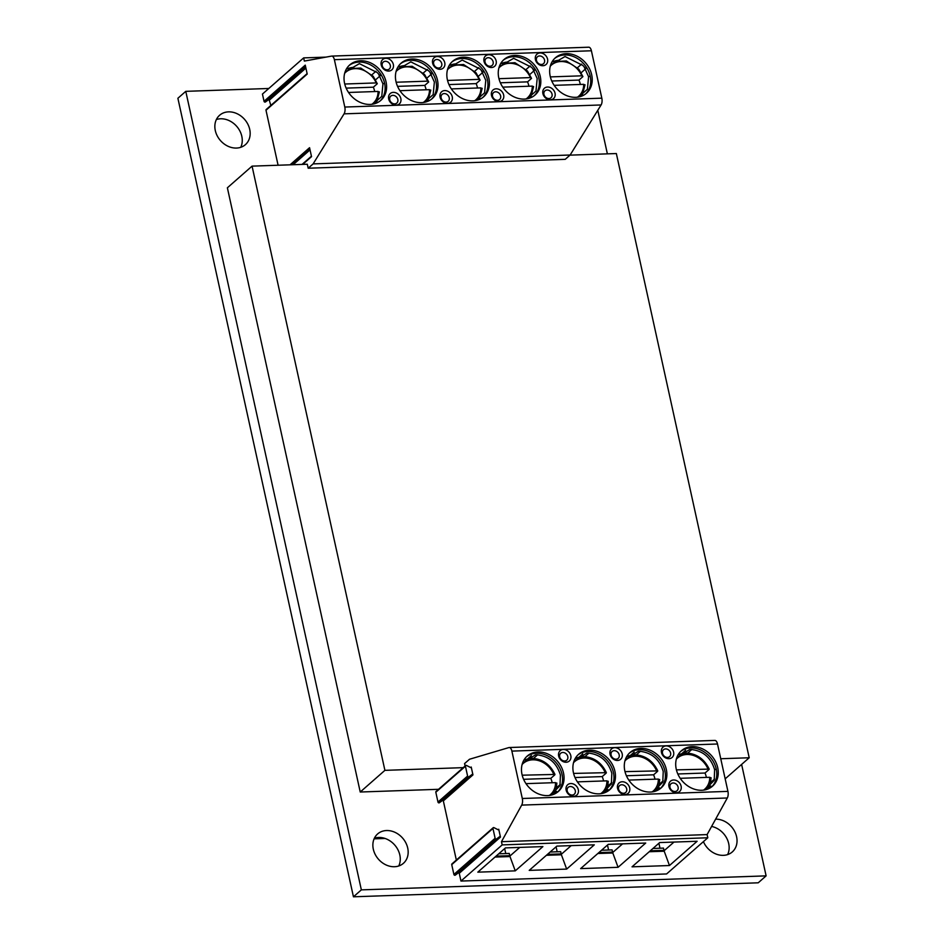 <?xml version="1.0" encoding="UTF-8"?>
<svg xmlns="http://www.w3.org/2000/svg" width="944" height="944" viewBox="0 0 944 944"><rect width="100%" height="100%" fill="white"/><g stroke="black" fill="none" stroke-linecap="round" stroke-linejoin="round"><path stroke-width="1.42" d="M680.718 751.4A23.576 19.352 -131.3 0 1 690.713 747.919A23.576 19.352 -131.3 0 1 716.248 769.03A23.576 19.352 -131.3 0 1 711.776 786.789M704.861 789.916L714.195 780.405L714.632 769.714C710.903 757.489 703.02 750.751 690.996 749.489L689.604 749.536L676.718 757.855M451.857 61.997A23.576 19.352 -131.3 0 1 461.852 58.516A23.576 19.352 -131.3 0 1 487.387 79.626A23.576 19.352 -131.3 0 1 482.915 97.385M482.998 72.216L480.024 68.983L462.23 60.086L447.857 68.452M526.504 756.734A23.576 19.352 -131.3 0 1 536.487 753.253A23.576 19.352 -131.3 0 1 562.034 774.363A23.576 19.352 -131.3 0 1 557.562 792.122M550.635 795.249L559.969 785.738L560.417 775.048C556.677 762.823 548.794 756.085 536.782 754.822L535.378 754.87L522.504 763.189M400.457 63.779A23.576 19.352 -131.3 0 1 410.439 60.298A23.576 19.352 -131.3 0 1 435.986 81.408A23.576 19.352 -131.3 0 1 431.514 99.167M431.597 73.998L428.611 70.765L410.829 61.867L396.456 70.234M436.753 59.507A4.602 3.776 48.7 0 0 434.653 60.31A4.602 3.776 48.7 0 0 434.098 65.136A4.602 3.776 48.7 0 0 438.63 68.027A4.602 3.776 48.7 0 0 440.73 67.225A4.602 3.776 48.7 0 0 441.296 62.387A4.602 3.776 48.7 0 0 436.753 59.507M440.081 69.29A6.903 5.664 -131.3 0 1 432.612 63.106A6.903 5.664 -131.3 0 1 437.273 56.51A6.903 5.664 -131.3 0 1 444.754 62.682A6.903 5.664 -131.3 0 1 440.081 69.29M444.246 93.574A4.602 3.776 48.7 0 0 442.146 94.376A4.602 3.776 48.7 0 0 441.58 99.214A4.602 3.776 48.7 0 0 446.123 102.094A4.602 3.776 48.7 0 0 448.211 101.291A4.602 3.776 48.7 0 0 448.778 96.465A4.602 3.776 48.7 0 0 444.246 93.574M447.574 103.356A6.903 5.664 -131.3 0 1 440.093 97.173A6.903 5.664 -131.3 0 1 444.766 90.577A6.903 5.664 -131.3 0 1 452.247 96.76A6.903 5.664 -131.3 0 1 447.574 103.356M608.963 790.352A23.576 19.352 48.7 0 0 613.447 772.581A23.576 19.352 48.7 0 0 587.9 751.471A23.576 19.352 48.7 0 0 577.905 754.952M602.048 793.467L611.382 783.957L611.83 773.266C608.089 761.041 600.207 754.303 588.183 753.052L586.79 753.088L573.917 761.419M572.17 795.049A4.602 3.776 48.7 0 0 574.271 794.246A4.602 3.776 48.7 0 0 574.837 789.42A4.602 3.776 48.7 0 0 570.294 786.529A4.602 3.776 48.7 0 0 568.205 787.331A4.602 3.776 48.7 0 0 567.639 792.169A4.602 3.776 48.7 0 0 572.17 795.049M570.813 783.544A6.903 5.664 -131.3 0 1 578.294 789.715A6.903 5.664 -131.3 0 1 573.622 796.311A6.903 5.664 -131.3 0 1 566.152 790.14A6.903 5.664 -131.3 0 1 570.813 783.544M564.677 760.982A4.602 3.776 48.7 0 0 566.778 760.18A4.602 3.776 48.7 0 0 567.344 755.353A4.602 3.776 48.7 0 0 562.801 752.462A4.602 3.776 48.7 0 0 560.712 753.265A4.602 3.776 48.7 0 0 560.146 758.103A4.602 3.776 48.7 0 0 564.677 760.982M563.32 749.465A6.903 5.664 -131.3 0 1 570.801 755.648A6.903 5.664 -131.3 0 1 566.14 762.245A6.903 5.664 -131.3 0 1 558.659 756.061A6.903 5.664 -131.3 0 1 563.32 749.465M554.671 58.445A23.576 19.352 -131.3 0 1 564.665 54.964A23.576 19.352 -131.3 0 1 590.201 76.075A23.576 19.352 -131.3 0 1 585.728 93.834M585.811 68.664L582.837 65.431L565.031 56.534L550.671 64.9M380.102 100.949A23.576 19.352 48.7 0 0 384.574 83.178A23.576 19.352 48.7 0 0 359.039 62.068A23.576 19.352 48.7 0 0 349.044 65.549M380.196 75.768L377.211 72.535M385.353 61.277A4.602 3.776 48.7 0 0 383.252 62.08A4.602 3.776 48.7 0 0 382.686 66.918A4.602 3.776 48.7 0 0 387.217 69.797A4.602 3.776 48.7 0 0 389.317 68.995A4.602 3.776 48.7 0 0 389.884 64.168A4.602 3.776 48.7 0 0 385.353 61.277M388.68 71.06A6.903 5.664 -131.3 0 1 381.199 64.888A6.903 5.664 -131.3 0 1 385.872 58.292A6.903 5.664 -131.3 0 1 393.341 64.463A6.903 5.664 -131.3 0 1 388.68 71.06M392.846 95.356A4.602 3.776 48.7 0 0 390.745 96.158A4.602 3.776 48.7 0 0 390.179 100.984A4.602 3.776 48.7 0 0 394.71 103.875A4.602 3.776 48.7 0 0 396.81 103.073A4.602 3.776 48.7 0 0 397.377 98.235A4.602 3.776 48.7 0 0 392.846 95.356M396.173 105.138A6.903 5.664 -131.3 0 1 388.692 98.955A6.903 5.664 -131.3 0 1 393.365 92.359A6.903 5.664 -131.3 0 1 400.834 98.53A6.903 5.664 -131.3 0 1 396.173 105.138M660.375 788.57A23.576 19.352 48.7 0 0 664.847 770.811A23.576 19.352 48.7 0 0 639.3 749.701A23.576 19.352 48.7 0 0 629.318 753.182M653.449 791.697L662.782 782.187L663.231 771.484C659.49 759.271 651.608 752.533 639.584 751.271L638.191 751.318L625.317 759.637M667.491 757.43A4.602 3.776 48.7 0 0 669.591 756.628A4.602 3.776 48.7 0 0 670.157 751.79A4.602 3.776 48.7 0 0 665.614 748.911A4.602 3.776 48.7 0 0 663.526 749.713A4.602 3.776 48.7 0 0 662.959 754.539A4.602 3.776 48.7 0 0 667.491 757.43M666.134 745.913A6.903 5.664 -131.3 0 1 673.615 752.097A6.903 5.664 -131.3 0 1 668.942 758.693A6.903 5.664 -131.3 0 1 661.473 752.51A6.903 5.664 -131.3 0 1 666.134 745.913M674.984 791.497A4.602 3.776 48.7 0 0 677.084 790.694A4.602 3.776 48.7 0 0 677.65 785.868A4.602 3.776 48.7 0 0 673.107 782.977A4.602 3.776 48.7 0 0 671.007 783.78A4.602 3.776 48.7 0 0 670.441 788.618A4.602 3.776 48.7 0 0 674.984 791.497M673.627 779.98A6.903 5.664 -131.3 0 1 681.108 786.163A6.903 5.664 -131.3 0 1 676.435 792.759A6.903 5.664 -131.3 0 1 668.966 786.576A6.903 5.664 -131.3 0 1 673.627 779.98M623.571 793.279A4.602 3.776 48.7 0 0 625.671 792.476A4.602 3.776 48.7 0 0 626.238 787.638A4.602 3.776 48.7 0 0 621.707 784.759A4.602 3.776 48.7 0 0 619.606 785.561A4.602 3.776 48.7 0 0 619.04 790.388A4.602 3.776 48.7 0 0 623.571 793.279M622.226 781.762A6.903 5.664 -131.3 0 1 629.695 787.945A6.903 5.664 -131.3 0 1 625.034 794.541A6.903 5.664 -131.3 0 1 617.553 788.358A6.903 5.664 -131.3 0 1 622.226 781.762M616.09 759.2A4.602 3.776 48.7 0 0 618.178 758.398A4.602 3.776 48.7 0 0 618.745 753.572A4.602 3.776 48.7 0 0 614.214 750.692A4.602 3.776 48.7 0 0 612.113 751.483A4.602 3.776 48.7 0 0 611.547 756.321A4.602 3.776 48.7 0 0 616.09 759.2M614.733 747.695A6.903 5.664 -131.3 0 1 622.202 753.867A6.903 5.664 -131.3 0 1 617.541 760.463A6.903 5.664 -131.3 0 1 610.06 754.291A6.903 5.664 -131.3 0 1 614.733 747.695M503.258 60.215A23.576 19.352 -131.3 0 1 513.253 56.734A23.576 19.352 -131.3 0 1 538.8 77.845A23.576 19.352 -131.3 0 1 534.328 95.615M534.41 70.446L531.425 67.213L513.642 58.316L499.27 66.682M495.647 91.792A4.602 3.776 48.7 0 0 493.559 92.595A4.602 3.776 48.7 0 0 492.992 97.433A4.602 3.776 48.7 0 0 497.523 100.312A4.602 3.776 48.7 0 0 499.624 99.509A4.602 3.776 48.7 0 0 500.19 94.683A4.602 3.776 48.7 0 0 495.647 91.792M498.975 101.574A6.903 5.664 -131.3 0 1 491.505 95.403A6.903 5.664 -131.3 0 1 496.166 88.807A6.903 5.664 -131.3 0 1 503.648 94.978A6.903 5.664 -131.3 0 1 498.975 101.574M488.166 57.726A4.602 3.776 48.7 0 0 486.066 58.528A4.602 3.776 48.7 0 0 485.499 63.366A4.602 3.776 48.7 0 0 490.03 66.245A4.602 3.776 48.7 0 0 492.131 65.443A4.602 3.776 48.7 0 0 492.697 60.617A4.602 3.776 48.7 0 0 488.166 57.726M491.494 67.508A6.903 5.664 -131.3 0 1 484.012 61.325A6.903 5.664 -131.3 0 1 488.685 54.728A6.903 5.664 -131.3 0 1 496.155 60.912A6.903 5.664 -131.3 0 1 491.494 67.508M539.567 55.956A4.602 3.776 48.7 0 0 537.466 56.746A4.602 3.776 48.7 0 0 536.9 61.584A4.602 3.776 48.7 0 0 541.443 64.463A4.602 3.776 48.7 0 0 543.543 63.661A4.602 3.776 48.7 0 0 544.098 58.835A4.602 3.776 48.7 0 0 539.567 55.956M542.894 65.726A6.903 5.664 -131.3 0 1 535.425 59.555A6.903 5.664 -131.3 0 1 540.086 52.958A6.903 5.664 -131.3 0 1 547.567 59.13A6.903 5.664 -131.3 0 1 542.894 65.726M547.06 90.022A4.602 3.776 48.7 0 0 544.959 90.825A4.602 3.776 48.7 0 0 544.393 95.651A4.602 3.776 48.7 0 0 548.936 98.542A4.602 3.776 48.7 0 0 551.025 97.739A4.602 3.776 48.7 0 0 551.591 92.901A4.602 3.776 48.7 0 0 547.06 90.022M550.387 99.804A6.903 5.664 -131.3 0 1 542.906 93.621A6.903 5.664 -131.3 0 1 547.579 87.025A6.903 5.664 -131.3 0 1 555.048 93.208A6.903 5.664 -131.3 0 1 550.387 99.804M703.41 841.635A19.553 16.048 48.7 0 0 732.284 851.948A19.553 16.048 48.7 0 0 736.591 836.667A19.553 16.048 48.7 0 0 715.623 819.156M727.623 854.603A19.553 16.048 48.7 0 0 728.697 843.594A19.553 16.048 48.7 0 0 711.599 826.437M215.303 130.555A19.553 16.048 48.7 0 0 227.929 146.214A19.553 16.048 48.7 0 0 245.405 144.656A19.553 16.048 48.7 0 0 249.712 129.363A19.553 16.048 48.7 0 0 237.086 113.705A19.553 16.048 48.7 0 0 219.61 115.262A19.553 16.048 48.7 0 0 215.303 130.555M240.744 147.311A19.553 16.048 48.7 0 0 241.806 136.29A19.553 16.048 48.7 0 0 216.377 119.534M373.317 849.222A19.553 16.048 48.7 0 0 385.931 864.881A19.553 16.048 48.7 0 0 403.407 863.323A19.553 16.048 48.7 0 0 407.714 848.031A19.553 16.048 48.7 0 0 395.099 832.384A19.553 16.048 48.7 0 0 377.624 833.941A19.553 16.048 48.7 0 0 373.317 849.222M398.746 865.978A19.553 16.048 48.7 0 0 399.819 854.969A19.553 16.048 48.7 0 0 374.379 838.213M701.793 790.27A23.576 19.352 -131.3 0 1 678.547 775.496A23.576 19.352 -131.3 0 1 681.438 750.728A23.576 19.352 -131.3 0 1 692.188 746.621A23.576 19.352 -131.3 0 1 715.434 761.407A23.576 19.352 -131.3 0 1 712.543 786.163A23.576 19.352 -131.3 0 1 701.793 790.27M676.411 769.867L709.18 769.112C704.637 759.519 697.392 754.173 687.468 753.064L683.444 753.395A22.998 18.88 48.7 0 0 678.854 754.704M678.901 754.645L683.444 753.395M685.615 750.291L681.839 753.607M710.867 786.01L708.649 787.957M463.327 57.218A23.576 19.352 -131.3 0 1 486.573 71.992A23.576 19.352 -131.3 0 1 483.682 96.76A23.576 19.352 -131.3 0 1 472.932 100.866A23.576 19.352 -131.3 0 1 449.686 86.093A23.576 19.352 -131.3 0 1 452.577 61.325A23.576 19.352 -131.3 0 1 463.327 57.218M465.652 765.513A0.92 0.755 -131.3 0 0 465.439 766.233L467.599 776.062A0.92 0.755 -131.3 0 0 468.979 776.759L472.094 774.458L472.956 774.882L443.338 800.878L442.476 800.441L439.361 802.754A0.92 0.755 -131.3 0 1 437.981 802.058L435.821 792.228A0.92 0.755 -131.3 0 1 436.034 791.509L465.652 765.513A0.92 0.755 -131.3 0 1 466.489 765.454L470.572 767.519L471.221 767.024L470.631 767.543M547.567 795.603A23.576 19.352 -131.3 0 1 524.321 780.83A23.576 19.352 -131.3 0 1 527.224 756.061A23.576 19.352 -131.3 0 1 537.974 751.955A23.576 19.352 -131.3 0 1 561.22 766.729A23.576 19.352 -131.3 0 1 558.317 791.497A23.576 19.352 -131.3 0 1 547.567 795.603M522.197 775.189L554.966 774.446C550.411 764.852 543.178 759.495 533.254 758.398L529.23 758.716A22.998 18.88 48.7 0 0 524.64 760.026M524.687 759.979L529.23 758.716M531.401 755.625L527.625 758.941M556.653 791.343L554.435 793.29M498.739 829.245L500.473 837.104L459.256 873.283L458.395 872.846L455.279 875.147A0.92 0.755 -131.3 0 1 453.899 874.451L451.739 864.633A0.92 0.755 -131.3 0 1 451.952 863.913L493.169 827.735A0.92 0.755 -131.3 0 1 494.019 827.676L498.09 829.741L498.739 829.245L498.149 829.764M500.473 837.104L499.612 836.667L496.497 838.98A0.92 0.755 -131.3 0 1 495.116 838.284L492.957 828.454A0.92 0.755 -131.3 0 1 493.169 827.735M411.926 59A23.576 19.352 -131.3 0 1 435.172 73.774A23.576 19.352 -131.3 0 1 432.269 98.542A23.576 19.352 -131.3 0 1 421.52 102.648A23.576 19.352 -131.3 0 1 398.274 87.863A23.576 19.352 -131.3 0 1 401.176 63.106A23.576 19.352 -131.3 0 1 411.926 59M598.98 793.833A23.576 19.352 -131.3 0 1 575.734 779.048A23.576 19.352 -131.3 0 1 578.625 754.28A23.576 19.352 -131.3 0 1 589.375 750.173A23.576 19.352 -131.3 0 1 612.621 764.959A23.576 19.352 -131.3 0 1 609.73 789.727A23.576 19.352 -131.3 0 1 598.98 793.833M573.598 773.419L606.367 772.664C601.824 763.071 594.578 757.725 584.655 756.616L580.631 756.946A22.998 18.88 48.7 0 0 576.041 758.256M576.088 758.197L580.631 756.946M582.802 753.855L579.026 757.159M608.054 789.562L605.836 791.509M566.14 53.666A23.576 19.352 -131.3 0 1 589.386 68.44A23.576 19.352 -131.3 0 1 586.484 93.208A23.576 19.352 -131.3 0 1 575.734 97.315A23.576 19.352 -131.3 0 1 552.5 82.541A23.576 19.352 -131.3 0 1 555.391 57.773A23.576 19.352 -131.3 0 1 566.14 53.666M360.514 60.77A23.576 19.352 -131.3 0 1 383.76 75.555A23.576 19.352 -131.3 0 1 380.869 100.324A23.576 19.352 -131.3 0 1 370.119 104.43A23.576 19.352 -131.3 0 1 346.873 89.645A23.576 19.352 -131.3 0 1 349.764 64.876A23.576 19.352 -131.3 0 1 360.514 60.77M278.091 165.235L265.996 110.236L307.213 74.069L305.254 65.124L264.037 101.291A0.92 0.755 -131.3 0 0 265.406 101.987L269.016 99.403L270.857 105.433M650.381 792.051A23.576 19.352 -131.3 0 1 627.135 777.278A23.576 19.352 -131.3 0 1 630.037 752.51A23.576 19.352 -131.3 0 1 640.787 748.403A23.576 19.352 -131.3 0 1 664.033 763.177A23.576 19.352 -131.3 0 1 661.13 787.945A23.576 19.352 -131.3 0 1 650.381 792.051M624.999 771.637L657.767 770.882C653.224 761.289 645.991 755.943 636.055 754.834L632.032 755.165A22.998 18.88 48.7 0 0 627.453 756.474M627.5 756.415L632.032 755.165M634.215 752.073L630.439 755.389M659.467 787.78L657.236 789.727M514.74 55.436A23.576 19.352 -131.3 0 1 537.974 70.222A23.576 19.352 -131.3 0 1 535.083 94.99A23.576 19.352 -131.3 0 1 524.333 99.096A23.576 19.352 -131.3 0 1 501.087 84.311A23.576 19.352 -131.3 0 1 503.99 59.543A23.576 19.352 -131.3 0 1 514.74 55.436M326.046 57.112L303.661 57.891L304.357 61.077L331.521 56.109A5.747 2.726 -92 0 1 331.71 56.085L588.737 47.2A5.747 2.726 -92 0 0 588.549 47.224L331.899 56.097M264.037 101.291L262.444 94.058L303.661 57.891M601.824 98.164L344.796 107.05A5.747 2.726 -92 0 1 344.064 113.846L601.092 104.961A5.747 2.726 -92 0 0 601.824 98.164L591.404 50.775A5.747 2.726 -92 0 0 588.737 47.2M344.796 107.05L334.377 59.673A5.747 2.726 -92 0 0 331.71 56.085M526.079 98.955A20.697 16.992 48.7 0 0 532.31 86.105L502.751 87.131M532.31 86.105L533.384 86.907M528.935 86.223A22.998 18.88 48.7 0 0 527.566 81.857L500.367 82.789M527.566 81.857L531.519 78.387L530.434 77.597L498.951 78.682M531.519 78.387L527.413 70.942L514.952 62.717L501.453 63.46M530.209 65.879L526.091 69.49M534.021 70.776L529.914 74.387M601.092 104.961L570.152 155.005L313.125 163.89L344.064 113.846M570.152 155.005L565.22 159.335L308.192 168.221L313.125 163.89M607.488 845.033L608.585 850.001M598.874 852.597L612.573 852.113L612.078 849.883L601.54 850.249M612.573 852.113A2.301 1.086 88 0 1 612.644 852.562L618.072 867.312L645.708 843.051L608.266 844.349L580.631 868.61L618.072 867.312M622.568 843.853L612.644 852.562M459.256 873.283L460.967 881.059L502.184 844.892L707.811 837.776L707.103 834.59L501.476 841.694L521.69 805.102A5.747 2.726 88 0 0 522.303 798.494L727.93 791.379A5.747 2.726 88 0 1 727.305 797.987L521.69 805.102M460.967 881.059L666.594 873.955L707.811 837.776M659.679 842.567L632.032 866.828L669.473 865.53L697.12 841.269L659.679 842.567M556.866 846.119L529.218 870.38L566.66 869.094L594.307 844.833L556.866 846.119M515.259 870.864L542.894 846.603L505.453 847.901L477.817 872.162L515.259 870.864L509.831 856.114L519.755 847.405M502.184 844.892L501.476 841.694M707.103 834.59L727.305 797.987M626.415 775.756L653.614 774.812L657.567 771.342M654.994 779.189A22.998 18.88 48.7 0 0 653.614 774.812M628.81 780.086L658.357 779.071L659.443 779.862M656.859 789.998A22.998 18.88 48.7 0 0 657.874 788.075L656.93 789.951M657.874 788.075L659.03 784.488M640.41 751.294L636.35 754.858M714.514 740.474A5.747 2.726 88 0 1 714.844 740.415A5.747 2.726 88 0 1 717.511 744.002L727.93 791.379M465.109 765.985L464.578 763.578L469.51 759.247L508.887 747.577A5.747 2.726 88 0 1 509.217 747.53A5.747 2.726 88 0 1 511.884 751.105L522.303 798.494M308.192 168.221L307.307 164.232L252.06 166.132L227.374 187.797L360.23 792.016L438.535 789.302M302.717 164.386L311.532 156.645L309.561 147.701L290.056 164.822M293.124 164.716L310.045 149.872M265.996 110.236A0.92 0.755 -131.3 0 1 266.196 109.516L307.119 73.608M371.865 104.288A20.697 16.992 48.7 0 0 378.084 91.438L348.537 92.465M378.084 91.438L379.169 92.241M374.721 91.556A22.998 18.88 48.7 0 0 373.352 87.19L346.141 88.122M373.352 87.19L377.293 83.721L376.219 82.919L344.737 84.016M377.293 83.721L373.199 76.275L360.738 68.051L347.227 68.794M375.995 71.213L371.877 74.824M379.807 76.11L375.688 79.721M443.338 800.878L456.341 860.055M268.804 88.476L185.779 91.344L361.351 889.873L766.115 875.867L741.618 764.416M607.37 153.848L597.8 110.295M577.492 97.173A20.697 16.992 48.7 0 0 583.711 84.335L554.163 85.349M583.711 84.335L584.796 85.125M580.348 84.453A22.998 18.88 48.7 0 0 578.979 80.075L551.768 81.019M578.979 80.075L582.92 76.606L581.834 75.815L550.364 76.901M582.92 76.606L578.825 69.172L566.353 60.947L552.854 61.679M581.622 64.109L577.504 67.72M585.433 68.995L581.315 72.617M720.756 758.74L749.206 757.761L616.349 153.542L569.987 155.146M556.087 846.803L557.172 851.783M547.461 854.367L561.161 853.895L560.677 851.665L550.14 852.031M561.161 853.895A2.301 1.086 88 0 1 561.243 854.344L566.66 869.094M571.167 845.635L561.243 854.344M575.014 777.526L602.213 776.593L606.166 773.124M603.582 780.959A22.998 18.88 48.7 0 0 602.213 776.593M577.398 781.868L606.945 780.841L608.03 781.644M605.458 791.768A22.998 18.88 48.7 0 0 606.461 789.857L605.517 791.733M606.461 789.857L607.629 786.269M588.997 753.064L584.938 756.64M423.266 102.507A20.697 16.992 48.7 0 0 429.496 89.668L399.937 90.683M429.496 89.668L430.582 90.459M426.133 89.786A22.998 18.88 48.7 0 0 424.753 85.408L397.554 86.352M424.753 85.408L428.706 81.939L427.62 81.149L396.138 82.234M428.706 81.939L424.599 74.505L412.139 66.269L398.639 67.012M427.396 69.443L423.278 73.054M431.219 74.328L427.101 77.951M472.956 774.882L471.221 767.024M496.06 856.149L509.76 855.677A2.301 1.086 88 0 1 509.831 856.114M509.76 855.677L509.264 853.435L498.727 853.801M504.674 848.585L505.772 853.565M523.601 779.307L550.8 778.363L554.753 774.906M552.181 782.741A22.998 18.88 48.7 0 0 550.8 778.363M525.997 783.65L555.544 782.623L556.63 783.414M554.045 793.55A22.998 18.88 48.7 0 0 555.06 791.638L554.116 793.503M555.06 791.638L556.217 788.051M537.596 754.846L533.537 758.41M252.06 166.132L384.904 770.351L463.221 767.649M384.904 770.351L360.23 792.016M474.679 100.725A20.697 16.992 48.7 0 0 480.897 87.886L451.35 88.913M480.897 87.886L481.983 88.677M477.534 88.004A22.998 18.88 48.7 0 0 476.165 83.627L448.955 84.571M476.165 83.627L480.107 80.169L479.033 79.367L447.55 80.452M480.107 80.169L476.012 72.723L463.539 64.499L450.04 65.242M478.809 67.661L474.69 71.272M482.62 72.558L478.502 76.169M677.816 773.974L705.026 773.03L708.968 769.572M706.395 777.408A22.998 18.88 48.7 0 0 705.026 773.03M680.211 778.316L709.758 777.29L710.844 778.08M708.271 788.216A22.998 18.88 48.7 0 0 709.274 786.305L708.33 788.169M709.274 786.305L710.431 782.718M691.81 749.512L687.751 753.076M658.9 843.252L659.986 848.231M650.274 850.815L663.974 850.343L663.49 848.101L652.953 848.467M663.974 850.343A2.301 1.086 88 0 1 664.045 850.78L669.473 865.53M673.981 842.072L664.045 850.78M749.206 757.761L725.169 778.847M185.779 91.344L177.885 98.27L353.445 896.8L758.221 882.805L766.115 875.867M361.351 889.873L353.445 896.8M385.093 838.461L374.095 838.838M716.248 769.03L714.632 769.714M590.201 76.075L588.584 76.747L584.371 67.39M384.574 83.178L382.957 83.863L378.745 74.505M467.599 776.062L437.981 802.058M453.899 874.451L495.116 838.284M268.78 99.486L305.679 67.095M292.852 164.728L309.998 149.683M591.404 50.775L334.377 59.673M507.943 62.033A22.998 18.88 48.7 0 0 501.394 63.519M530.434 77.597A20.697 16.992 48.7 0 0 498.88 67.956M597.823 853.518L612.833 852.998M656.481 770.552A20.697 16.992 48.7 0 0 624.928 760.911M652.127 791.91A20.697 16.992 48.7 0 0 658.357 779.071M511.884 751.105L717.511 744.002M292.321 164.74L309.915 149.305M265.406 101.987L305.596 66.717M269.642 99.911L305.903 68.098M353.729 67.366A22.998 18.88 48.7 0 0 347.18 68.853M376.219 82.919A20.697 16.992 48.7 0 0 344.666 73.29M559.344 60.263A22.998 18.88 48.7 0 0 552.806 61.738M581.834 75.815A20.697 16.992 48.7 0 0 550.293 66.174M546.411 855.299L561.42 854.78M605.08 772.334A20.697 16.992 48.7 0 0 573.527 762.693M600.726 793.692A20.697 16.992 48.7 0 0 606.945 780.841M405.129 65.596A22.998 18.88 48.7 0 0 398.58 67.071M427.62 81.149A20.697 16.992 48.7 0 0 396.067 71.508M451.739 864.633L492.957 828.454M455.279 875.147L496.497 838.98M458.395 872.846L499.612 836.667M495.01 857.069L510.02 856.55M553.668 774.104A20.697 16.992 48.7 0 0 522.126 764.475M549.325 795.462A20.697 16.992 48.7 0 0 555.544 782.623M465.439 766.233L435.821 792.228M468.979 776.759L439.361 802.754M472.094 774.458L442.476 800.441M456.53 63.814A22.998 18.88 48.7 0 0 449.993 65.289M479.033 79.367A20.697 16.992 48.7 0 0 447.48 69.738M707.894 768.77A20.697 16.992 48.7 0 0 676.341 759.141M703.54 790.14A20.697 16.992 48.7 0 0 709.758 777.29M649.224 851.736L664.234 851.217M481.558 70.942L485.771 80.311L484.579 92.831L475.988 100.512M430.145 72.723L434.37 82.081L433.178 94.601L424.588 102.294M345.044 72.015L359.404 63.649L377.211 72.546M532.959 69.172L537.183 78.529L535.98 91.049L527.401 98.731M530.87 96.996L533.608 86.529M659.195 784.381L659.667 779.496M659.207 784.322L663.184 780.83M714.844 740.415L509.217 747.53M302.068 164.409L311.437 156.197M376.656 102.33L379.394 91.863M373.187 104.064L381.765 96.382L382.957 83.863M582.283 95.214L585.02 84.759M578.802 96.961L587.392 89.267L588.584 76.747M607.783 786.163L608.255 781.266M607.806 786.092L611.783 782.6M428.069 100.548L430.806 90.081M556.382 787.945L556.854 783.048M556.394 787.874L560.37 784.381M479.469 98.766L482.207 88.311M710.596 782.611L711.068 777.714M710.608 782.541L714.596 779.048"/></g></svg>

